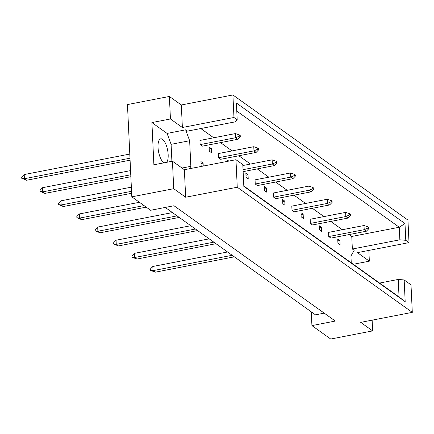 <?xml version="1.0" encoding="UTF-8"?>
<svg xmlns="http://www.w3.org/2000/svg" width="434" height="434" viewBox="0 0 434 434"><rect width="100%" height="100%" fill="white"/><g stroke="black" fill="none" stroke-linecap="round" stroke-linejoin="round"><path stroke-width="0.65" d="M163.998 162.831A12.38 4.6 -101 0 1 158.03 147.348A12.38 4.6 -101 0 1 160.737 138.815A12.38 4.6 -101 0 1 168.159 154.585A12.38 4.6 -101 0 1 166.694 162.305M379.582 283.055L398.228 279.436L404.162 279.957L411.003 284.85L412.3 312.361L360.708 322.37L372.643 330.903L372.139 320.151M328.739 236.546L364.207 229.667L364.012 225.512L328.543 232.391L328.739 236.546L330.909 238.098L366.377 231.219L364.207 229.667L368.01 228.007L368.878 228.631L368.824 227.465L367.956 226.846L368.01 228.007M337.923 243.116L340.093 244.667L339.898 240.512L337.728 238.96L337.923 243.116M349.11 234.566L351.762 236.465L352.359 249.013L354.166 250.309L350.938 256.033L351.258 262.809M200.785 128.529L213.723 137.779M220.505 142.629L232.092 150.913M238.879 155.763L250.467 164.047M257.248 168.897L268.836 177.18M275.623 182.03L287.21 190.314M293.997 195.164L305.585 203.448M312.366 208.298L323.954 216.582M330.741 221.432L342.328 229.716M189.495 168.728L190.846 166.325L189.642 140.724L185.633 129.826L187.439 131.122L234.935 121.905L237.192 119.795L236.405 103.021L404.993 223.543L405.785 240.317L409.012 242.622L407.949 220.098L232.906 94.965L233.969 117.489L237.192 119.795M319.359 225.826L319.554 229.982L321.724 231.534L321.529 227.378L319.359 225.826M310.364 223.412L345.833 216.533L345.638 212.378L310.169 219.257L310.364 223.412L312.534 224.964L348.003 218.085L345.833 216.533L349.641 214.873L350.509 215.497L350.455 214.331L349.587 213.712L349.641 214.873M300.984 212.693L301.18 216.848L303.35 218.4L303.154 214.244L300.984 212.693M291.995 210.278L327.464 203.4L327.269 199.244L291.8 206.123L291.995 210.278L294.165 211.83L329.634 204.951L327.464 203.4L331.267 201.739L332.135 202.363L332.081 201.197L331.213 200.579L331.267 201.739M282.61 199.559L282.805 203.714L284.975 205.266L284.78 201.11L282.61 199.559M273.621 197.144L309.089 190.266L308.894 186.11L273.425 192.989L273.621 197.144L275.791 198.696L311.259 191.817L309.089 190.266L312.898 188.606L313.766 189.229L313.711 188.063L312.843 187.445L312.898 188.606M264.241 186.425L264.436 190.58L266.606 192.132L266.411 187.976L264.241 186.425M255.252 184.011L290.72 177.132L290.525 172.976L255.051 179.855L255.252 184.011L257.422 185.562L292.89 178.683L290.72 177.132L294.523 175.472L295.391 176.096L295.337 174.929L294.469 174.311L294.523 175.472M245.866 173.291L246.062 177.446L248.232 178.998L248.036 174.842L245.866 173.291M228.816 161.101L227.497 160.157L227.552 161.345M218.503 157.743L253.971 150.864L253.776 146.708L218.307 153.587L218.503 157.743L220.673 159.294L256.141 152.415L253.971 150.864L257.78 149.204L258.648 149.828L258.593 148.661L257.725 148.043L257.78 149.204M209.123 147.023L209.318 151.178L211.488 152.73L211.293 148.574L209.123 147.023M200.134 144.609L235.602 137.73L235.407 133.574L199.938 140.453L200.134 144.609L202.304 146.16L237.772 139.281L235.602 137.73L239.405 136.07L240.273 136.694L240.219 135.527L239.351 134.909L239.405 136.07M203.242 166.059L203.101 163.119L200.931 161.567L201.126 165.723L201.951 166.314M169.379 96.446L170.443 118.97L182.378 127.498L181.314 104.974L169.379 96.446L127.46 104.578L131.811 196.835L150.62 210.278L173.996 205.743L335.298 321.057L311.921 325.592L330.724 339.035L372.643 330.903M353.314 264.279L369.356 261.165L357.421 252.637L409.012 242.622M369.356 261.165L368.846 250.418M404.162 279.957L405.188 301.717L243.827 186.365L242.801 164.605L235.96 159.712L237.257 187.228L412.3 312.361M171.902 161.296L171.099 144.321L167.09 133.422L151.9 122.567L153.891 164.79L172.434 161.193L173.73 188.703L185.665 197.237L184.369 169.721L235.96 159.712M185.665 197.237L237.257 187.228M182.378 127.498L233.969 117.489M181.314 104.974L232.906 94.965M151.9 122.567L170.443 118.97M173.73 188.703L131.811 196.835M311.27 311.824L311.921 325.592M172.434 161.193L184.369 169.721M324.22 313.136L315.48 314.834L165.251 207.441M351.762 236.465L399.264 227.248L236.785 111.099M352.359 249.013L399.855 239.801L399.264 227.248L404.993 223.543M405.785 240.317L399.855 239.801M243.81 185.996L399.052 296.975L398.228 279.436M167.09 133.422L185.633 129.826M171.099 144.321L189.642 140.724M182.009 168.039L190.846 166.325M339.898 240.512L337.82 240.913M321.529 227.378L319.451 227.779M303.154 214.244L301.077 214.646M284.78 201.11L282.702 201.512M266.411 187.976L264.333 188.378M248.036 174.842L245.959 175.244M211.293 148.574L209.215 148.976M203.101 163.119L201.023 163.52M405.188 301.717L399.052 296.975M232.179 255.284L153.007 270.648L155.177 272.199L234.349 256.836M227.562 251.986L152.811 266.492L153.007 270.648L150.359 270.241L150.305 269.075L152.811 266.492M155.177 272.199L150.359 270.241M364.012 225.512L367.956 226.846M368.878 228.631L366.377 231.219M213.805 242.15L134.632 257.514L136.802 259.065L215.975 243.702M209.188 238.852L134.437 253.358L134.632 257.514L131.99 257.107L131.936 255.941L134.437 253.358M136.802 259.065L131.99 257.107M345.638 212.378L349.587 213.712M350.509 215.497L348.003 218.085M195.43 229.016L116.263 244.38L118.433 245.932L197.6 230.568M190.819 225.718L116.062 240.224L116.263 244.38L113.616 243.973L113.562 242.807L116.062 240.224M118.433 245.932L113.616 243.973M327.269 199.244L331.213 200.579M332.135 202.363L329.634 204.951M177.061 215.882L97.889 231.246L100.059 232.798L179.231 217.434M172.444 212.584L97.693 227.09L97.889 231.246L95.247 230.839L95.187 229.673L97.693 227.09M100.059 232.798L95.247 230.839M308.894 186.11L312.843 187.445M313.766 189.229L311.259 191.817M144.055 205.586L79.514 218.112L81.684 219.664L146.225 207.137M139.439 202.287L79.319 213.957L79.514 218.112L76.872 217.705L76.818 216.539L79.319 213.957M81.684 219.664L76.872 217.705M290.525 172.976L294.469 174.311M295.391 176.096L292.89 178.683M131.551 191.313L61.145 204.978L63.315 206.53L131.643 193.271M131.356 187.157L60.95 200.817L61.145 204.978L58.498 204.571L58.444 203.405L60.95 200.817M63.315 206.53L58.498 204.571M277.017 162.962L276.963 161.795L276.095 161.177L276.149 162.338L277.017 162.962L274.516 165.549L272.346 163.998L276.149 162.338M243.04 169.683L272.346 163.998L272.151 159.842L276.095 161.177M243.132 171.636L274.516 165.549M272.151 159.842L242.845 165.528M130.77 174.766L42.771 191.844L44.941 193.396L130.862 176.719M130.574 170.611L42.575 187.683L42.771 191.844L40.129 191.437L40.074 190.271L42.575 187.683M44.941 193.396L40.129 191.437M253.776 146.708L257.725 148.043M258.648 149.828L256.141 152.415M129.988 158.22L24.396 178.71L26.566 180.256L130.081 160.173M129.793 154.065L24.201 174.549L24.396 178.71L21.754 178.303L21.7 177.137L24.201 174.549M26.566 180.256L21.754 178.303M235.407 133.574L239.351 134.909M240.273 136.694L237.772 139.281"/></g></svg>
